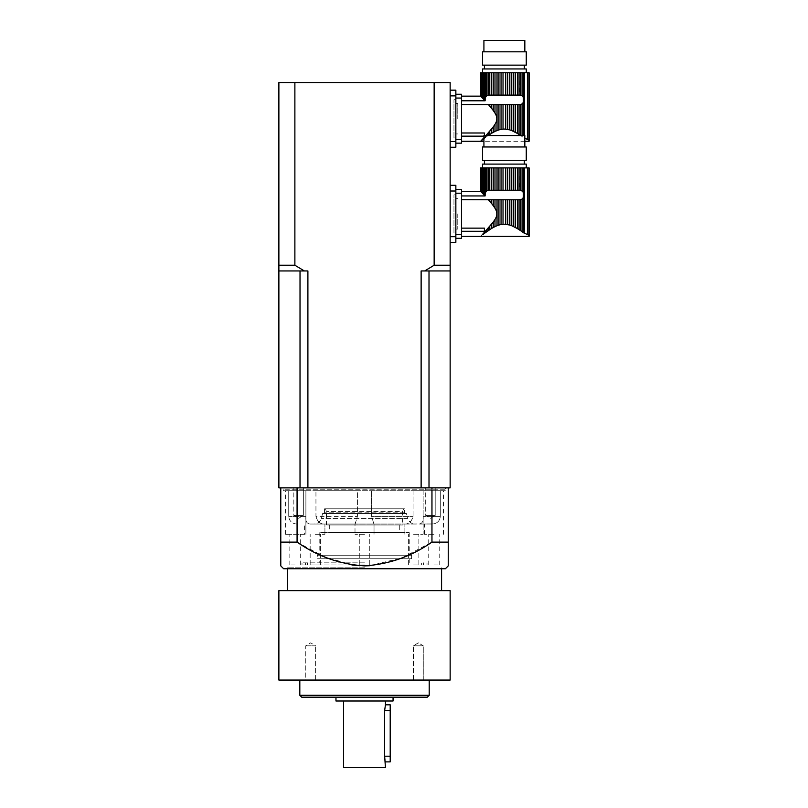 <?xml version="1.0" encoding="UTF-8"?>
<svg xmlns="http://www.w3.org/2000/svg" width="808" height="808" viewBox="0 0 808 808"><rect width="100%" height="100%" fill="white"/><g stroke="black" fill="none" stroke-linecap="round" stroke-linejoin="round"><path stroke-width="0.61" stroke-dasharray="4.04 3.03" d="M461.56 228.139L484.396 228.139L484.396 231.29L461.56 231.29L461.56 236.401L461.56 199.697L461.56 231.29M489.729 190.254L491.345 190.254L491.345 167.892L489.729 167.892L489.729 190.254L486.699 190.951L485.335 192.668L485.335 167.892L484.214 167.892L484.214 195.142L485.123 195.94L461.56 195.94L461.56 191.304L461.56 199.697L488.355 199.697L490.729 202.111M490.739 202.111L491.345 203.212L491.345 199.768L489.729 199.768L489.729 201.283M500.021 224.745L498.93 225.048L498.93 199.768L497.021 199.768L497.021 225.715L495.001 226.604L495.001 219.453C497.375 215.706 497.375 211.969 495.001 208.252L491.345 203.212M495.001 219.453L494.405 220.958M494.395 220.978L484.214 232.563L485.335 231.351L485.335 232.714L484.214 233.552L484.214 232.563L482.336 234.572M481.619 235.33L481.124 235.855M493.203 205.586L493.203 199.768L497.021 199.768M495.001 208.252L495.001 199.768M515.716 227.624L513.767 226.604L513.767 199.768L517.413 199.768L517.413 228.603L519.039 229.624L519.039 199.768L522.059 199.081L523.372 197.495L523.978 194.587M515.565 227.533L515.565 199.768M511.747 199.768L509.828 199.768L509.828 225.048L511.747 225.715L511.747 199.768L513.767 199.768M513.767 226.604L512.777 226.149M508.434 224.664L507.707 224.513L507.707 199.768L509.828 199.768M507.707 224.513L505.727 224.25L505.727 199.768L507.707 199.768M504.495 224.2L503.031 224.25L503.031 199.768L505.727 199.768M503.031 224.25L501.051 224.513L501.051 199.768L503.031 199.768M498.93 199.768L501.051 199.768M497.021 225.715L498.93 225.048M491.345 199.768L493.203 199.768M520.675 199.657L520.675 230.724L522.059 231.704L522.059 199.081M519.039 199.768L517.413 199.768M495.001 190.254L495.001 167.892L493.203 167.892L493.203 190.254L497.021 190.254L497.021 167.892L529.119 167.892M489.729 226.422L489.729 229.624L493.203 227.533L493.203 222.109M490.668 229.219L491.345 228.603L491.345 224.493M486.699 229.846L486.699 231.704L488.093 230.724L488.093 228.29M486.699 231.704L488.093 230.724M484.214 233.552L485.335 232.714M482.336 167.892L482.336 193.122L480.619 191.314L480.619 167.892L484.214 167.892M526.271 167.892L482.497 167.892L526.271 167.892M482.497 164.095L526.271 164.095M513.767 167.892L513.767 190.254L515.565 190.254L515.565 167.892M513.767 190.254L511.747 190.254L511.747 167.892M511.747 190.254L509.828 190.254L509.828 167.892M509.828 190.254L507.707 190.254L507.707 167.892M507.707 190.254L505.727 190.254L505.727 167.892M505.727 190.254L503.031 190.254L503.031 167.892M503.031 190.254L501.051 190.254L501.051 167.892M501.051 190.254L498.93 190.254L498.93 167.892M497.021 190.254L498.93 190.254M495.001 167.892L497.021 167.892M493.203 227.533L495.001 226.604M493.203 190.254L491.345 190.254M491.345 167.892L493.203 167.892M488.093 190.375L488.093 167.892L489.729 167.892M488.093 167.892L486.699 167.892L486.699 190.951M485.335 167.892L486.699 167.892M485.335 192.668L485.123 195.94M484.214 195.142L483.154 194.001L483.154 167.892M481.124 167.892L481.124 191.849L483.154 194.001M481.619 192.365L481.619 167.892M480.619 191.314L480.77 167.892M528.866 167.892L528.866 235.239L527.402 234.29L527.402 167.892M523.372 197.495L523.372 232.664L527.402 234.29M523.372 167.892L523.372 192.526L522.059 190.951L522.059 167.892M522.059 190.951L520.675 190.375L520.675 167.892M519.483 190.254L489.284 190.254L519.483 190.254L519.039 167.892M519.039 190.254L517.413 190.254L517.413 167.892M517.413 190.254L515.565 190.254M484.406 160.287L524.362 160.287L484.406 160.287M484.406 164.095L524.362 164.095L484.406 164.095M482.497 160.287L526.271 160.287M524.836 135.542L483.921 135.542M483.921 146.965L524.836 146.965L483.921 146.965M482.497 146.965L526.271 146.965M455.853 238.299L461.56 238.299L461.56 234.502L455.853 234.502L455.853 238.299L455.853 189.395L455.853 193.203L461.56 193.203L461.56 189.395L455.853 189.395M455.853 234.502L455.853 193.203M461.56 234.502L461.56 193.203M461.56 199.697L461.56 195.94M455.853 213.847L455.853 229.078L455.853 213.847M484.396 231.29L484.396 228.139L484.396 231.29M457.762 213.847L457.762 229.078L457.762 213.847M519.039 104.626L517.413 104.626L517.413 133.461L519.039 134.482L519.039 104.626L520.675 104.505L520.675 135.582L523.372 137.522L520.675 135.542M520.675 104.505L522.059 103.929L522.059 135.542M483.921 136.148L461.56 136.148L461.56 141.259L461.56 104.555L461.56 132.997L484.396 132.997L484.396 135.542M489.729 95.112L491.345 95.112L491.345 72.75L489.729 72.75L489.729 95.112L486.699 95.798L485.335 97.516L485.335 72.75L484.214 72.75L484.214 99.99L485.123 100.788L461.56 100.788L461.56 96.152L461.56 104.555L488.355 104.555L490.729 106.959M490.739 106.969L491.345 108.07L491.345 104.626L489.729 104.626L489.729 106.141M500.021 129.603L498.93 129.896L498.93 104.626L497.021 104.626L497.021 130.573L495.001 131.462L495.001 124.301C497.375 120.564 497.375 116.827 495.001 113.11L491.345 108.07M495.001 124.301L494.405 125.816M494.395 125.836L483.921 137.724M482.336 139.431L488.143 135.542L483.154 139.228L485.931 135.542M493.203 110.444L493.203 104.626L497.021 104.626M495.001 113.11L495.001 104.626M515.716 132.472L513.767 131.462L513.767 104.626L517.413 104.626M515.565 132.391L515.565 104.626M511.747 104.626L509.828 104.626L509.828 129.896L511.747 130.573L511.747 104.626L513.767 104.626M513.767 131.462L512.777 131.007M508.434 129.522L507.707 129.371L507.707 104.626L509.828 104.626M507.707 129.371L505.727 129.098L505.727 104.626L507.707 104.626M504.495 129.048L503.031 129.098L503.031 104.626L505.727 104.626M503.031 129.098L501.051 129.371L501.051 104.626L503.031 104.626M498.93 104.626L501.051 104.626M497.021 130.573L498.93 129.896M491.345 104.626L493.203 104.626M522.059 103.929L523.372 102.353L523.978 99.434M495.001 95.112L495.001 72.75L493.203 72.75L493.203 95.112L497.021 95.112L497.021 72.75L529.119 72.75M489.729 131.27L489.729 134.482L493.203 132.391L493.203 126.967M490.668 134.067L491.345 133.461L491.345 129.341M488.093 135.542L488.093 133.148M486.699 135.542L486.699 134.704M485.335 137.562L485.335 136.198L485.335 137.562M484.214 138.41L484.214 137.421L484.214 138.41M482.336 72.75L482.336 97.98L480.619 96.172L480.619 72.75L484.214 72.75M526.271 72.75L482.497 72.75L526.271 72.75M482.497 68.943L526.271 68.943M513.767 72.75L513.767 95.112L515.565 95.112L515.565 72.75M513.767 95.112L511.747 95.112L511.747 72.75M511.747 95.112L509.828 95.112L509.828 72.75M509.828 95.112L507.707 95.112L507.707 72.75M507.707 95.112L505.727 95.112L505.727 72.75M505.727 95.112L503.031 95.112L503.031 72.75M503.031 95.112L501.051 95.112L501.051 72.75M501.051 95.112L498.93 95.112L498.93 72.75M497.021 95.112L498.93 95.112M495.001 72.75L497.021 72.75M493.203 132.391L495.001 131.462M493.203 95.112L491.345 95.112M491.345 72.75L493.203 72.75M488.093 95.223L488.093 72.75L489.729 72.75M488.093 72.75L486.699 72.75L486.699 95.798M485.335 72.75L486.699 72.75M485.335 97.516L485.123 100.788M484.214 99.99L483.154 98.859L483.154 72.75M481.124 72.75L481.124 96.697L483.154 98.859M481.619 97.223L481.619 72.75M480.619 96.172L480.77 72.75M524.836 138.249L527.402 139.138L527.402 72.75M528.866 72.75L528.866 140.097L527.402 139.138M523.372 72.75L523.372 97.384L522.059 95.798L522.059 72.75M522.059 95.798L520.675 95.223L520.675 72.75M519.483 95.112L489.284 95.112L519.483 95.112L519.039 72.75M519.039 95.112L517.413 95.112L517.413 72.75M517.413 95.112L515.565 95.112M484.406 65.135L524.362 65.135L484.406 65.135M484.406 68.943L524.362 68.943L484.406 68.943M482.497 65.135L526.271 65.135M524.836 40.4L483.921 40.4M483.921 51.813L524.836 51.813L483.921 51.813M482.497 51.813L526.271 51.813M455.853 143.157L461.56 143.157L461.56 139.35L455.853 139.35L455.853 143.157L455.853 94.253L455.853 98.061L461.56 98.061L461.56 94.253L455.853 94.253M455.853 139.35L455.853 98.061M461.56 139.35L461.56 98.061M461.56 136.148L461.56 132.997M461.56 104.555L461.56 100.788M455.853 118.705L455.853 103.485L455.853 118.705M484.396 136.148L484.396 132.997L484.396 136.148M457.762 118.705L457.762 103.485L457.762 118.705M445.39 490.729L283.638 490.729L445.39 490.729L445.39 487.87L283.638 487.87L445.39 487.87L283.638 487.87L445.39 487.87L445.39 489.769L283.638 489.769L445.39 489.769M433.967 534.3L424.452 534.3L433.967 534.3M433.967 564.943L439.209 564.943L433.967 564.943M432.371 524.028L424.452 524.028L433.967 523.857C437.845 522.816 439.946 520.342 440.299 516.413L440.299 490.729L443.481 490.729L440.299 490.729L440.299 516.413C439.956 520.342 437.845 522.816 433.967 523.857L404.111 524.028L432.371 524.028M413.625 534.3L423.139 534.3L413.625 534.3M413.625 564.943L418.857 564.943L413.625 564.943M315.403 534.3L324.917 534.3L315.403 534.3M315.403 564.943L320.635 564.943L315.403 564.943M364.519 534.3L355.005 534.3L364.519 534.3M364.519 564.943L302 564.943L364.519 564.943M295.061 534.3L300.293 534.3L295.061 534.3M295.061 564.943L289.83 564.943L295.061 564.943M405.869 524.028L355.136 524.028L405.869 524.028C409.393 523.574 411.797 521.029 413.08 516.413L413.08 490.729L371.619 490.729L423.139 490.729L413.08 490.729L413.08 516.413C411.807 521.019 409.404 523.554 405.869 524.028M355.136 524.028L323.16 524.028L355.136 524.028L357.409 516.413L355.005 523.857L355.005 534.3L355.005 523.857M309.898 524.028L324.917 524.028L309.898 524.028C306.717 523.574 305.384 521.029 305.899 516.413C305.374 521.019 306.697 523.554 309.898 524.028M415.07 524.028L313.959 524.028L415.07 524.028C411.353 523.806 408.899 521.918 407.717 518.383L321.311 518.383L407.717 518.383L406.424 513.565L322.604 513.565L406.424 513.565M419.13 524.028C422.311 523.574 423.644 521.029 423.129 516.413C423.655 521.019 422.332 523.554 419.13 524.028M440.299 490.729L423.129 490.729L440.299 490.729M423.139 490.729L423.139 534.3L423.139 490.729M357.409 490.729L315.948 490.729L357.409 490.729L357.409 516.413L357.409 490.729M305.899 490.729L288.729 490.729L305.899 490.729L305.889 534.3L305.889 490.729M288.729 490.729L285.547 490.729L288.729 490.729L288.729 516.413L288.729 490.729M304.576 534.3L285.547 534.3L304.576 534.3L304.576 524.028M315.948 516.413C317.221 521.019 319.625 523.554 323.16 524.028C319.645 523.574 317.241 521.029 315.948 516.413L315.948 490.729L315.948 516.413L357.409 516.413L315.948 516.413M373.892 524.028L371.619 516.413L374.023 523.857M296.657 524.028C291.91 523.574 289.274 521.029 288.729 516.413C289.254 521.019 291.89 523.554 296.657 524.028M371.619 516.413L371.619 490.729L371.619 516.413L413.08 516.413L371.619 516.413M374.033 534.3L374.033 523.857L374.033 534.3M405.232 513.565L323.796 513.565L405.232 513.565L404.475 512.797L404.475 508.808L324.553 508.808L404.475 508.808M307.424 563.035L421.604 563.035L307.424 563.035L307.424 564.943M319.796 563.035L409.232 563.035L319.796 563.035L319.796 558.752L409.232 558.752L319.796 558.752M403.616 508.808L325.422 508.808L403.616 508.808L402.576 511.656L326.452 511.656L402.576 511.656L402.576 524.978L326.452 524.978L402.576 524.978M317.413 558.752L411.615 558.752L317.413 558.752L317.413 555.237L411.615 555.237L317.413 555.237M319.796 555.237L409.232 555.237L319.796 555.237L319.796 532.593L409.232 532.593L319.796 532.593M399.718 524.978L329.31 524.978L399.718 524.978L399.718 532.593L329.31 532.593L399.718 532.593M329.31 524.978L329.31 532.593M307.899 487.87L307.899 270.943L300.021 270.943L307.899 270.943L307.899 487.87L421.13 487.87L421.13 270.943L421.13 487.87L307.899 487.87L307.899 270.943L304.343 270.943L294.88 265.226L278.881 265.226L278.881 82.547L294.88 82.547L294.88 265.226M278.881 265.226L278.881 270.943L300.021 270.943L300.021 487.87L280.79 487.87L448.238 487.87L448.238 542.107L431.957 542.107L402.182 557.803L369.498 565.741M435.209 487.87L425.695 487.87L435.209 487.87L425.695 487.87L435.209 487.87L435.209 515.464L425.695 515.464L435.209 515.464L425.695 515.464L435.209 515.464L435.209 487.87M303.343 487.87L293.829 487.87L303.343 487.87L293.829 487.87L303.343 487.87L303.343 515.464L293.829 515.464L303.343 515.464L293.829 515.464L303.343 515.464L303.343 487.87M390.203 761.894L390.203 704.808M343.582 767.6L385.446 767.6M385.446 704.808L384.648 710.495L390.203 710.495M385.446 761.894L384.648 756.197L384.648 710.495M335.966 701.001L393.062 701.001M301.717 697.193L427.311 697.193M429.21 695.294L299.819 695.294M418.342 645.814L413.403 645.814L418.342 645.814M305.757 645.814L315.625 645.814L305.757 645.814L310.696 645.814L305.757 645.814L305.757 680.063L315.625 680.063L305.757 680.063L315.625 680.063L305.757 680.063L305.757 645.814L310.696 642.845L315.625 645.814L310.696 645.814L315.625 645.814L310.696 642.845L305.757 645.814M423.271 645.814L413.403 645.814L423.271 645.814L423.271 680.063L413.403 680.063L423.271 680.063L413.403 680.063L423.271 680.063L423.271 645.814L418.342 642.845L413.403 645.814L418.342 642.845L423.271 645.814M278.881 680.063L450.147 680.063M278.881 590.628L450.147 590.628M364.519 590.628L287.446 590.628L364.519 590.628M364.519 567.792L287.446 567.792L364.519 567.792M442.531 568.741L286.497 568.741L442.531 568.741L441.582 567.792L441.582 568.741M283.638 568.741L445.39 568.741M280.79 487.87L280.79 542.107L297.071 542.107L323.341 556.318L351.854 564.943M364.509 565.893L359.53 565.741M448.238 565.893L448.238 542.107M431.957 487.87L431.957 542.107M297.071 487.87L297.071 542.107M364.519 562.843L302 562.843L364.519 562.843M434.149 265.226L424.695 270.943L421.13 270.943L429.008 270.943L429.008 487.87L421.13 487.87L450.147 487.87L450.147 265.226L434.149 265.226L434.149 82.547L294.88 82.547M300.021 487.87L278.881 487.87L278.881 270.943L304.343 270.943M434.149 82.547L450.147 82.547L450.147 265.226M450.147 236.683L450.147 242.39L450.147 236.683L455.853 236.683L455.853 185.305L450.147 185.305L450.147 236.683L450.147 185.305M450.147 141.541L450.147 147.248L450.147 141.541L455.853 141.541L455.853 90.163L450.147 90.163L450.147 141.541L450.147 90.163M429.008 487.87L448.238 487.87M450.147 242.39L455.853 242.39L455.853 236.683M455.853 232.876L455.853 194.819L455.853 232.876L453.955 232.876L453.955 194.819L453.955 232.876M450.147 147.248L455.853 147.248L455.853 141.541M455.853 137.734L455.853 99.677L455.853 137.734L453.955 137.734L453.955 99.677L453.955 137.734M450.147 270.943L424.695 270.943M429.008 270.943L421.13 270.943L421.13 487.87M300.021 270.943L278.881 270.943M524.422 233.239L524.422 167.892M523.372 102.353L523.372 135.542M524.422 72.75L524.422 135.542M440.299 516.413L423.129 516.413L440.299 516.413M305.899 516.413L288.729 516.413L305.899 516.413M404.475 512.797L324.553 512.797L404.475 512.797M384.648 756.197L390.203 756.197M450.147 191.011L455.853 191.011M450.147 95.869L455.853 95.869M480.861 191.415L480.861 167.892L480.861 191.415M455.853 229.078L457.762 229.078M455.853 198.627L457.762 198.627M480.861 96.273L480.861 72.75L480.861 96.273M524.836 141.259L483.921 141.259M455.853 133.926L457.762 133.926M455.853 103.485L457.762 103.485M283.638 490.729L283.638 489.769M439.209 564.943L439.209 534.3M428.735 564.943L428.735 534.3M443.481 534.3L443.481 490.729M424.452 534.3L424.452 524.028M418.857 564.943L418.857 534.3L418.857 564.943M408.394 564.943L408.394 534.3L408.394 564.943M320.635 564.943L320.635 534.3L320.635 564.943M310.171 564.943L310.171 534.3L310.171 564.943M369.751 564.943L369.751 534.3L369.751 564.943M359.277 564.943L359.277 534.3L359.277 564.943M300.293 564.943L300.293 534.3M289.83 564.943L289.83 534.3M404.111 534.3L404.111 524.028L404.111 534.3M322.604 513.565L321.311 518.383C320.13 521.918 317.675 523.796 313.959 524.028M324.917 534.3L324.917 524.028L324.917 534.3M285.547 534.3L285.547 490.729M421.604 563.035L421.604 564.943M324.553 508.808L324.553 512.797L323.796 513.565M409.232 558.752L409.232 563.035M326.452 524.978L326.452 511.656L325.422 508.808M411.615 555.237L411.615 558.752M409.232 532.593L409.232 555.237M430.452 518.322L435.209 515.464L430.452 518.322L425.695 515.464L425.695 487.87L425.695 515.464L430.452 518.322M298.586 518.322L303.343 515.464L298.586 518.322L293.829 515.464L293.829 487.87L293.829 515.464L298.586 518.322M413.403 680.063L413.403 645.814L413.403 680.063M315.625 680.063L315.625 645.814L315.625 680.063M286.497 568.741L287.446 567.792L287.446 568.741M302 562.843L302 564.943M427.028 562.843L427.028 564.943M305.525 562.843L305.525 564.943M423.503 562.843L423.503 564.943M455.853 194.819L453.955 194.819M455.853 99.677L453.955 99.677"/><path stroke-width="1.21" d="M491.345 203.212L493.203 205.586L493.203 199.768L491.345 199.768L491.345 203.212L489.729 201.283L489.729 199.768L488.355 199.697L489.699 201.243M489.729 199.768L491.345 199.768M493.112 205.474L495.001 208.252L495.001 199.768L493.203 199.768M495.759 226.25L497.021 225.715L497.021 199.768L495.001 199.768M495.001 208.252C497.385 211.999 497.385 215.726 495.001 219.453L495.001 226.604L493.203 227.533L493.203 222.109L483.275 233.573M497.021 225.715L498.93 225.048L498.93 199.768L497.021 199.768M498.93 225.048L501.051 224.513L501.051 199.768L498.93 199.768M501.051 224.513L503.031 224.25L503.031 199.768L501.051 199.768M503.031 224.25L505.727 224.25L505.727 199.768L503.031 199.768M504.495 224.2L509.828 225.048L507.707 224.513L507.707 199.768L505.727 199.768M512.777 226.149L509.828 225.048L509.828 199.768L507.707 199.768M514.544 227.2L513.777 226.614L513.767 199.768L515.565 199.768L515.565 227.533L517.413 228.603L511.747 225.715L511.747 199.768L509.828 199.768M513.767 199.768L511.747 199.768M517.413 199.768L519.039 199.768L519.039 229.624L520.675 230.724L517.413 228.603L517.413 199.768L515.565 199.768M493.203 167.892L491.345 167.892L491.345 190.254L493.203 190.254L493.203 167.892L495.001 167.892L495.001 190.254L497.021 190.254L497.021 167.892L498.93 167.892L498.93 190.254L501.051 190.254L501.051 167.892L503.031 167.892L503.031 190.254L505.727 190.254L505.727 167.892L507.707 167.892L507.707 190.254L509.828 190.254L509.828 167.892L511.747 167.892L511.747 190.254L513.767 190.254L513.767 167.892L515.565 167.892L515.565 190.254L517.413 190.254L517.413 167.892L519.039 167.892L519.039 190.254L522.059 190.951L523.372 192.526L523.372 197.495L522.059 199.081L522.059 231.704L523.372 232.664L520.675 230.724L520.675 199.657L519.039 199.768M522.059 199.081L520.675 199.657M483.154 233.704L482.336 234.572M484.214 233.552L483.154 234.371L485.335 231.351L485.335 232.714L484.214 233.552L488.093 230.724L488.093 228.29M493.203 222.109L495.001 219.453M489.284 199.768L461.56 199.697M461.56 231.29L484.396 231.29L484.396 228.139L461.56 228.139M500.92 224.543L500.021 224.745M491.345 224.493L491.345 228.603L485.335 232.714M480.77 191.476L480.77 167.892M481.124 191.849L482.336 193.122L481.619 192.365L481.619 167.892L483.154 167.892L483.154 194.001L484.214 195.142L484.214 167.892L483.154 167.892M483.154 194.001L482.336 193.122L482.336 167.892M461.56 195.94L485.123 195.94L485.335 167.892L488.093 167.892L488.093 190.375L489.729 190.254L489.729 167.892L488.093 167.892M485.335 192.668L486.699 190.951L486.699 167.892M486.699 231.704L486.699 229.846M488.093 230.724L489.729 229.624L489.729 226.422M526.271 167.892L526.271 164.095L482.497 164.095L482.497 167.892M484.214 167.892L485.335 167.892M485.123 195.94L484.214 195.142M486.699 190.951L488.093 190.375M489.729 167.892L491.345 167.892M491.345 190.254L489.729 190.254M491.345 228.603L493.203 227.533M495.001 190.254L493.203 190.254M497.021 167.892L495.001 167.892M498.93 190.254L497.021 190.254M501.051 167.892L498.93 167.892M503.031 190.254L501.051 190.254M505.727 167.892L503.031 167.892M507.707 190.254L505.727 190.254M509.828 167.892L507.707 167.892M511.747 190.254L509.828 190.254M513.767 167.892L511.747 167.892M515.565 190.254L513.767 190.254M517.413 167.892L515.565 167.892M519.039 190.254L517.413 190.254M519.483 190.254L520.675 190.375L520.675 167.892L519.039 167.892M520.675 167.892L522.059 167.892L522.059 190.951M523.978 194.587L523.372 192.526L523.372 167.892L522.059 167.892M523.372 167.892L529.119 167.892L529.119 236.391M528.866 167.892L528.866 235.239C529.19 236.774 529.19 236.774 528.866 235.239C529.19 236.774 529.19 236.774 528.866 235.239L523.372 232.664L524.422 233.239L524.422 167.892M484.406 164.095L484.406 160.287M526.271 160.287L482.497 160.287L482.497 146.965L526.271 146.965L526.271 160.287M483.921 146.965L483.921 135.542L524.836 135.542L524.836 146.965M455.853 234.502L461.56 234.502L461.56 193.203L455.853 193.203M455.853 189.395L461.56 189.395L461.56 193.203M461.56 234.502L461.56 238.299L455.853 238.299M491.345 108.07L493.203 110.444L493.203 104.626L491.345 104.626L491.345 108.07L489.729 106.141L489.729 104.626L488.355 104.555L489.699 106.1M489.729 104.626L491.345 104.626M493.112 110.322L495.001 113.11L495.001 104.626L493.203 104.626M495.759 131.108L497.021 130.573L497.021 104.626L495.001 104.626M495.001 113.11C497.385 116.847 497.385 120.584 495.001 124.301L495.001 131.462L493.203 132.391L493.203 126.967L485.335 136.198M497.021 130.573L498.93 129.896L498.93 104.626L497.021 104.626M498.93 129.896L501.051 129.371L501.051 104.626L498.93 104.626M501.051 129.371L503.031 129.098L503.031 104.626L501.051 104.626M503.031 129.098L505.727 129.098L505.727 104.626L503.031 104.626M504.495 129.048L509.828 129.896L507.707 129.371L507.707 104.626L505.727 104.626M512.777 131.007L509.828 129.896L509.828 104.626L507.707 104.626M514.544 132.058L513.777 131.472L513.767 104.626L515.565 104.626L515.565 132.391L517.413 133.461L511.747 130.573L511.747 104.626L509.828 104.626M513.767 104.626L511.747 104.626M517.413 104.626L519.039 104.626L519.039 134.482L520.675 135.582L517.413 133.461L517.413 104.626L515.565 104.626M520.675 135.542L520.675 104.505L519.039 104.626M522.059 135.542L522.059 103.929L520.675 104.505M493.203 72.75L491.345 72.75L491.345 95.112L493.203 95.112L493.203 72.75L495.001 72.75L495.001 95.112L497.021 95.112L497.021 72.75L498.93 72.75L498.93 95.112L501.051 95.112L501.051 72.75L503.031 72.75L503.031 95.112L505.727 95.112L505.727 72.75L507.707 72.75L507.707 95.112L509.828 95.112L509.828 72.75L511.747 72.75L511.747 95.112L513.767 95.112L513.767 72.75L515.565 72.75L515.565 95.112L517.413 95.112L517.413 72.75L519.039 72.75L519.039 95.112L522.059 95.798L523.372 97.384L523.372 102.353L522.059 103.929M482.336 139.431L481.619 140.441L484.214 138.41L481.619 140.188L484.214 137.421M481.619 140.188L481.124 140.713M493.203 126.967L495.001 124.301M489.284 104.626L461.56 104.555M484.396 135.542L484.396 132.997L461.56 132.997M461.56 136.148L483.921 136.148M500.92 129.401L500.021 129.603M491.345 129.341L491.345 133.461L488.093 135.582L489.729 134.482L489.729 131.27M480.77 96.334L480.77 72.75M481.124 96.697L482.336 97.98L481.619 97.223L481.619 72.75L483.154 72.75L483.154 98.859L484.214 99.99L484.214 72.75L483.154 72.75M483.154 98.859L482.336 97.98L482.336 72.75M461.56 100.788L485.123 100.788L485.335 72.75L488.093 72.75L488.093 95.223L489.729 95.112L489.729 72.75L488.093 72.75M485.335 97.516L486.699 95.798L486.699 72.75M486.699 135.542L486.699 134.704M488.093 135.542L488.093 133.148M526.271 72.75L526.271 68.943L482.497 68.943L482.497 72.75M484.214 72.75L485.335 72.75M485.123 100.788L484.214 99.99M486.699 95.798L488.093 95.223M489.729 72.75L491.345 72.75M491.345 95.112L489.729 95.112M491.345 133.461L493.203 132.391M495.001 95.112L493.203 95.112M497.021 72.75L495.001 72.75M498.93 95.112L497.021 95.112M501.051 72.75L498.93 72.75M503.031 95.112L501.051 95.112M505.727 72.75L503.031 72.75M507.707 95.112L505.727 95.112M509.828 72.75L507.707 72.75M511.747 95.112L509.828 95.112M513.767 72.75L511.747 72.75M515.565 95.112L513.767 95.112M517.413 72.75L515.565 72.75M519.039 95.112L517.413 95.112M519.483 95.112L520.675 95.223L520.675 72.75L519.039 72.75M520.675 72.75L522.059 72.75L522.059 95.798M523.978 99.434L523.372 97.384L523.372 72.75L522.059 72.75M523.372 72.75L529.119 72.75L529.119 141.249M528.866 72.75L528.866 140.097C529.19 141.632 529.19 141.632 528.866 140.097C529.19 141.632 529.19 141.632 528.866 140.097L524.836 138.249M484.406 68.943L484.406 65.135M526.271 65.135L482.497 65.135L482.497 51.813L526.271 51.813L526.271 65.135M483.921 51.813L483.921 40.4L524.836 40.4L524.836 51.813M455.853 139.35L461.56 139.35L461.56 98.061L455.853 98.061M455.853 94.253L461.56 94.253L461.56 98.061M461.56 139.35L461.56 143.157L455.853 143.157M307.899 487.87L448.238 487.87L448.238 565.893L445.39 568.741L283.638 568.741L280.79 565.893L280.79 487.87L307.899 487.87L307.899 270.943L278.881 270.943L278.881 265.226L294.88 265.226L294.88 82.547L278.881 82.547L278.881 265.226M385.446 701.001L385.446 704.808L390.203 704.808L390.203 761.894L385.446 761.894L390.203 761.894M390.203 704.808L385.446 704.808L384.648 710.495L384.648 756.197L385.446 767.6L343.582 767.6L343.582 701.001M393.062 697.193L393.062 701.001L335.966 701.001L335.966 697.193M427.311 697.193L301.717 697.193L299.819 695.294L429.21 695.294L427.311 697.193M450.147 680.063L278.881 680.063L278.881 590.628L450.147 590.628L450.147 680.063M297.071 487.87L297.071 542.107L280.79 542.107L280.79 565.893M369.498 565.741L364.509 565.893M359.53 565.741L351.854 564.943M448.238 542.107L431.957 542.107C411.524 556.429 388.991 564.358 364.378 565.893C339.855 564.277 317.413 556.348 297.071 542.107M431.957 487.87L431.957 542.107M280.79 487.87L278.881 487.87L278.881 270.943M421.13 487.87L421.13 270.943L424.695 270.943L434.149 265.226L450.147 265.226L450.147 82.547L434.149 82.547L434.149 265.226M434.149 82.547L294.88 82.547M294.88 265.226L304.343 270.943M450.147 265.226L450.147 270.943L424.695 270.943M448.238 487.87L450.147 487.87L450.147 270.943M450.147 185.305L455.853 185.305L455.853 242.39L450.147 242.39M450.147 90.163L455.853 90.163L455.853 147.248L450.147 147.248M429.008 270.943L429.008 487.87M300.021 270.943L300.021 487.87M523.372 232.664L523.372 197.495M527.402 234.29L527.402 167.892M523.372 135.542L523.372 102.353M524.422 135.542L524.422 72.75M527.402 139.138L527.402 72.75M384.648 710.495L390.203 710.495M384.648 756.197L390.203 756.197M450.147 236.683L455.853 236.683M450.147 191.011L455.853 191.011M450.147 141.541L455.853 141.541M450.147 95.869L455.853 95.869M461.56 236.401L529.109 236.401M461.56 191.304L480.619 191.304L480.609 167.892M524.362 164.095L524.362 160.287M461.56 141.259L483.921 141.259M461.56 96.152L480.619 96.152L480.609 72.75M524.362 68.943L524.362 65.135M529.109 141.259L524.836 141.259M299.819 680.063L299.819 695.294M429.21 680.063L429.21 695.294M287.446 568.741L287.446 590.628M441.582 568.741L441.582 590.628"/></g></svg>
